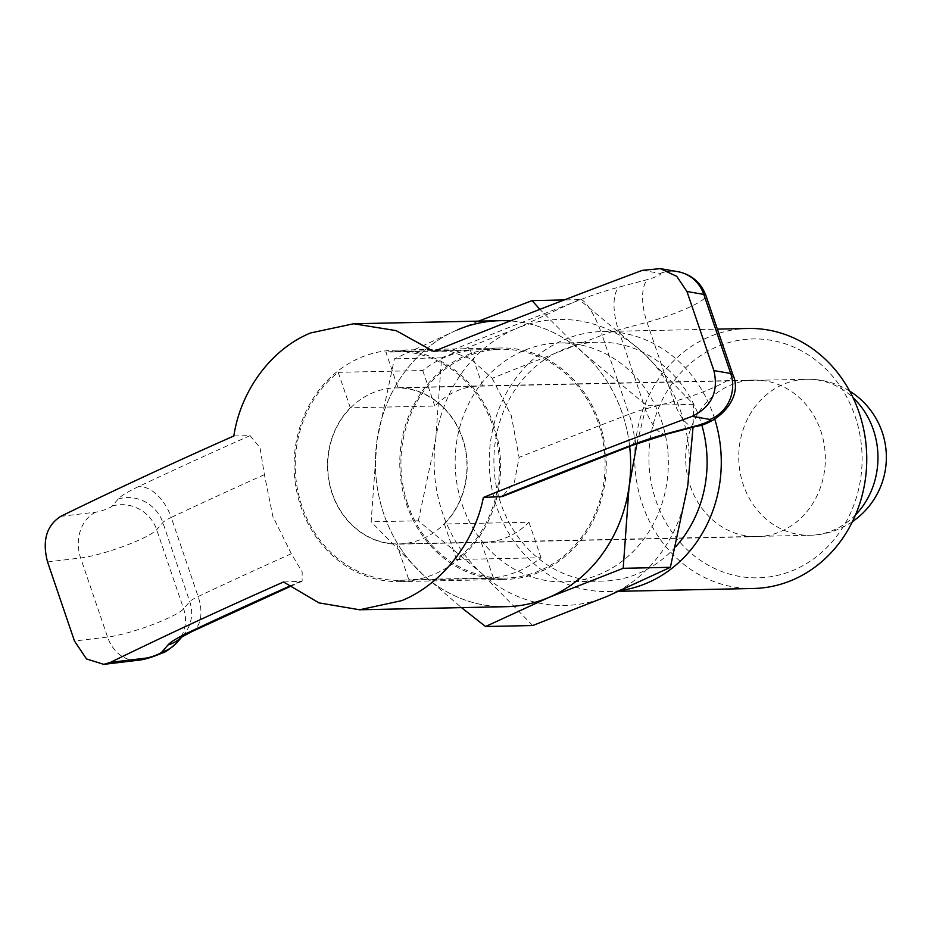 <?xml version="1.0" encoding="UTF-8"?>
<svg xmlns="http://www.w3.org/2000/svg" width="933" height="933" viewBox="0 0 933 933"><rect width="100%" height="100%" fill="white"/><g stroke="black" fill="none" stroke-linecap="round" stroke-linejoin="round"><path stroke-width="0.7" stroke-dasharray="4.67 3.5" d="M636.947 443.618L646.452 405.342L583.487 353.106L539.892 309.348M622.241 413.272A143.029 127.611 -91.2 0 0 583.487 353.106A143.029 127.611 -91.2 0 0 510.234 320.929A143.029 127.611 88.8 0 1 622.241 413.272A143.029 127.611 88.8 0 1 629.647 446.371A143.029 127.611 -91.2 0 0 622.241 413.272M478.582 321.139L457.473 329.839L394.414 358.832L377.014 440.434A143.029 127.611 -91.2 0 0 383.825 514.106A143.029 127.611 -91.2 0 0 422.579 574.273A143.029 127.611 -91.2 0 0 548.604 597.54M457.473 329.839A143.029 127.611 -91.2 0 0 377.014 440.434L371.147 521.792L422.579 574.273L461.508 607.628M532.72 625.53L481.288 573.049A143.029 127.611 -91.2 0 0 607.313 596.304A143.029 127.611 -91.2 0 0 687.773 485.708A143.029 127.611 -91.2 0 0 680.962 412.036A143.029 127.611 -91.2 0 0 642.207 351.869L693.639 404.351L693.044 427.174M418.322 520.801L435.723 439.198A143.029 127.611 -91.2 0 0 442.534 512.882A143.029 127.611 -91.2 0 0 481.288 573.049L418.322 520.801L371.147 521.792M462.173 504.566A119.471 106.595 -91.2 0 0 564.267 581.9A119.471 106.595 -91.2 0 0 661.322 420.34A119.471 106.595 -91.2 0 0 559.24 343.006A119.471 106.595 -91.2 0 0 462.173 504.566M675.76 546.656A119.471 106.595 88.8 0 1 603.01 581.084A119.471 106.595 88.8 0 1 500.928 503.762A119.471 106.595 88.8 0 1 597.983 342.189A119.471 106.595 88.8 0 1 700.077 419.523A119.471 106.595 88.8 0 1 701.698 424.643M714.725 419.022A130.025 116.019 -91.2 0 0 713.64 415.698A130.025 116.019 -91.2 0 0 602.531 331.542A130.025 116.019 -91.2 0 0 496.892 507.377A130.025 116.019 -91.2 0 0 608.001 591.545A130.025 116.019 -91.2 0 0 620.865 590.461M748.009 328.474A130.025 116.019 -91.2 0 0 642.37 504.321A130.025 116.019 -91.2 0 0 753.467 588.478M655.934 500.496A119.471 106.595 -91.2 0 0 793.563 570.18A119.471 106.595 -91.2 0 0 855.083 416.258A119.471 106.595 -91.2 0 0 717.442 346.586A119.471 106.595 -91.2 0 0 655.934 500.496M407.663 504.03A114.432 102.094 88.8 0 1 500.624 349.292A114.432 102.094 88.8 0 1 598.403 423.349A114.432 102.094 88.8 0 1 505.441 578.087A114.432 102.094 88.8 0 1 407.663 504.03M350.295 407.814L338.212 372.325A114.432 102.094 -91.2 0 0 301.977 506.246A114.432 102.094 -91.2 0 0 399.756 580.314A114.432 102.094 -91.2 0 0 408.806 579.673L396.723 544.184A78.279 69.835 88.8 0 1 332.113 493.51A78.279 69.835 88.8 0 1 350.295 407.814L434.848 406.03A78.279 69.835 88.8 0 1 480.25 385.877A78.279 69.835 88.8 0 1 482.524 385.865L397.983 387.65A78.279 69.835 88.8 0 1 462.593 438.323A78.279 69.835 88.8 0 1 444.4 524.008L528.953 522.235A78.279 69.835 88.8 0 1 483.539 542.4A78.279 69.835 88.8 0 1 481.265 542.4L396.723 544.184M338.212 372.325L422.766 370.541A114.432 102.094 88.8 0 1 470.442 350.376L385.9 352.149L397.983 387.65M444.4 524.008L456.482 559.508A114.432 102.094 -91.2 0 0 492.717 425.576A114.432 102.094 -91.2 0 0 394.939 351.508A114.432 102.094 -91.2 0 0 385.9 352.149M690.268 485.976A78.279 69.835 -91.2 0 0 757.153 536.638A78.279 69.835 -91.2 0 0 820.748 430.789A78.279 69.835 -91.2 0 0 753.864 380.116A78.279 69.835 -91.2 0 0 690.268 485.976M434.848 406.03L422.766 370.541M456.482 559.508L541.035 557.724A114.432 102.094 88.8 0 1 493.347 577.889L408.806 579.673M493.347 577.889L481.265 542.4M482.524 385.865L470.442 350.376M541.035 557.724L528.953 522.235M435.723 439.198L441.589 357.84L516.182 328.614A143.029 127.611 -91.2 0 0 435.723 439.198M516.182 328.614L579.241 299.621L642.207 351.869A143.029 127.611 -91.2 0 0 516.182 328.614M693.639 404.351L646.452 405.342M441.589 357.84L394.414 358.832M579.241 299.621L564.267 299.936M506.048 606.695A143.029 127.611 88.8 0 1 383.825 514.106A143.029 127.611 88.8 0 1 500.03 320.684M283.539 581.994L302.117 581.201L302.187 571.941L291.329 553.747L272.856 516.45L264.412 474.652L260.027 447.677L250.032 435.641L233.833 435.979M433.658 351.461L449.869 351.123L470.419 358.68L492.192 378.308A1313.314 198.647 -18.8 0 1 602.158 335.169L629.075 414.264A1313.314 198.647 161.2 0 0 519.11 457.403L514.386 482.349L502.304 496.531M492.181 378.32L511.284 415.605L519.11 457.403M599.487 422.894A115.727 103.248 -91.2 0 0 500.601 347.986A115.727 103.248 -91.2 0 0 406.578 504.485A115.727 103.248 -91.2 0 0 505.464 579.393A115.727 103.248 -91.2 0 0 599.487 422.894M493.802 425.121A115.727 103.248 -91.2 0 0 394.916 350.213A115.727 103.248 -91.2 0 0 300.892 506.712A115.727 103.248 -91.2 0 0 399.779 581.609A115.727 103.248 -91.2 0 0 493.802 425.121M332.323 493.417A78.022 69.613 -91.2 0 0 398.986 543.916A78.022 69.613 -91.2 0 0 462.371 438.405A78.022 69.613 -91.2 0 0 395.709 387.906A78.022 69.613 -91.2 0 0 332.323 493.417M855.503 514.911A78.022 69.613 88.8 0 1 833.204 530.271A78.022 69.613 88.8 0 1 809.984 535.274A78.022 69.613 88.8 0 1 743.321 484.775A78.022 69.613 88.8 0 1 783.498 384.256A78.022 69.613 88.8 0 1 806.707 379.264A78.022 69.613 88.8 0 1 853.042 397.691M732.883 374.704A45.507 6.881 -18.8 0 1 673.953 401.388L645.379 408.957A26.007 3.93 161.2 0 0 629.075 414.264A35.757 8.642 -111 0 1 631.921 445.496M289.055 586.402A1349.071 204.059 -18.8 0 1 299.738 581.656M642.405 270.337L660.249 273.416A9.75 1.469 -18.8 0 1 657.835 275.841A9.75 1.469 -18.8 0 1 648.085 279.399L619.512 286.967A61.765 9.342 161.2 0 0 580.804 299.563A1349.071 204.059 161.2 0 0 449.869 351.123M580.804 299.563A35.757 8.642 -111 0 1 602.158 335.169A26.007 3.93 -18.8 0 1 618.451 329.874L647.024 322.293A45.507 6.881 161.2 0 0 705.954 295.609M250.032 435.641A1349.071 204.059 161.2 0 0 138.119 486.793A61.765 9.342 161.2 0 0 118.246 498.992L112.088 506.094A9.75 1.469 -18.8 0 1 105.184 509.593A9.75 1.469 -18.8 0 1 95.796 512.159L60.738 516.357M291.329 553.747A1313.314 198.647 161.2 0 0 198.134 596.537A26.007 3.93 161.2 0 0 189.761 601.668L183.614 608.771A45.507 6.881 -18.8 0 1 151.379 625.075A45.507 6.881 -18.8 0 1 107.563 637.064L74.477 641.029M191.708 631.688A35.757 21.202 -115.3 0 0 198.134 596.537L171.217 517.442A1313.314 198.647 -18.8 0 1 264.412 474.652M47.548 561.934L80.635 557.981A45.507 6.881 161.2 0 0 124.451 545.992A45.507 6.881 161.2 0 0 156.686 529.687L162.843 522.573A26.007 3.93 -18.8 0 1 171.217 517.442A35.757 21.202 -115.3 0 0 138.119 486.793M118.246 498.992A35.757 34.218 -139.1 0 1 162.843 522.573L189.761 601.668A35.757 34.218 -139.1 0 1 183.591 634.941A35.757 34.218 -139.1 0 1 181.562 637.087M667.002 434.09A35.757 14.66 -104.9 0 1 645.379 408.957L618.451 329.874A35.757 14.66 -104.9 0 1 619.512 286.967M695.563 426.509A35.757 14.66 -104.9 0 1 673.953 401.388L647.024 322.293A35.757 14.66 -104.9 0 1 648.085 279.399M112.088 506.094A35.757 34.218 -139.1 0 1 156.686 529.687L183.614 608.771A35.757 34.218 -139.1 0 1 177.445 642.056M95.796 512.159A35.757 28.771 -96.8 0 0 80.635 557.981L107.563 637.064A35.757 28.771 -96.8 0 0 138.364 660.214M660.249 273.416A35.757 34.066 99.8 0 1 677.731 271.643M603.01 581.084L564.267 581.9M608.001 591.545L618.929 591.312M394.939 351.508L500.624 349.292M757.153 536.638L483.539 542.4M753.864 380.116L480.25 385.877M399.756 580.314L505.441 578.087M602.531 331.542L717.36 329.127M597.983 342.189L559.24 343.006M394.916 350.213L500.601 347.986M852.412 521.652A78.022 78.022 0 0 1 809.984 535.274L398.986 543.916M849.671 391.09A78.022 78.022 0 0 0 806.707 379.264L395.709 387.906M399.779 581.609L505.464 579.393M302.117 581.201L289.568 586.787M181.06 637.437L183.591 634.941L181.958 636.831"/><path stroke-width="1.4" d="M701.698 424.643A119.471 106.595 88.8 0 1 675.76 546.656M620.865 590.461A130.025 116.019 -91.2 0 0 714.725 419.022M618.929 591.312L753.467 588.478A130.025 116.019 -91.2 0 0 859.118 412.643A130.025 116.019 -91.2 0 0 748.009 328.474L717.36 329.127M693.044 427.174L687.773 485.708L670.372 567.311L607.313 596.304L532.72 625.53L485.545 626.521L548.604 597.54L623.197 568.302L629.052 486.944A143.029 127.611 -91.2 0 0 629.647 446.371A143.029 127.611 88.8 0 1 506.048 606.695L359.637 609.774L318.946 602.87L283.539 581.994A1384.829 209.47 -18.8 0 0 110.444 662.372L145.501 658.173A9.75 1.469 161.2 0 0 154.89 655.607A9.75 1.469 161.2 0 0 161.794 652.109L167.952 645.006A61.765 9.342 -18.8 0 1 187.836 632.807A1349.071 204.059 -18.8 0 1 289.055 586.402M461.508 607.628L485.545 626.521M548.604 597.54A143.029 127.611 -91.2 0 0 629.052 486.944L636.947 443.618M539.892 309.348L532.067 300.613L478.582 321.139M110.444 662.372L103.75 664.354L86.512 658.955L74.477 641.029L47.548 561.934C42.032 540.837 46.428 525.641 60.738 516.357A1384.829 209.47 161.2 0 1 233.833 435.979C240.609 390.682 271.316 348.872 310.689 332.929L353.619 323.763L500.03 320.684A143.029 127.611 88.8 0 1 510.234 320.929A143.029 127.611 -91.2 0 0 457.473 329.839M670.372 567.311L623.197 568.302M564.267 299.936L532.067 300.613M353.619 323.763L396.14 330.632L433.658 351.461A1384.829 209.47 161.2 0 1 642.405 270.337L660.354 268.634L676.752 276.355L686.956 291.493L713.885 370.588L730.714 373.492L703.797 294.408L686.956 291.493M631.921 445.496A35.757 8.642 -111 0 1 630.51 445.577A61.765 9.342 -18.8 0 1 669.218 432.982L697.791 425.401A35.757 14.66 -104.9 0 1 695.563 426.509L667.002 434.09L631.921 445.496L502.304 496.531L483.364 497.476C474.559 542.819 441.064 584.676 401.808 600.619L359.637 609.774M483.364 497.476A1384.829 209.47 -18.8 0 1 692.111 416.351C711.517 406.951 718.772 391.697 713.885 370.588M853.042 397.691A78.022 69.613 88.8 0 1 873.37 429.763A78.022 69.613 88.8 0 1 855.503 514.911M499.575 497.137A1349.071 204.059 -18.8 0 1 630.51 445.577M697.791 425.401A9.75 1.469 161.2 0 0 707.541 421.856A9.75 1.469 161.2 0 0 709.955 419.43L692.111 416.351M709.955 419.43A35.757 34.066 99.8 0 0 730.714 373.492A45.507 6.881 -18.8 0 1 732.883 374.704L705.954 295.609A45.507 6.881 161.2 0 0 703.797 294.408A35.757 34.066 99.8 0 0 677.731 271.643L660.354 268.634M667.002 434.09A35.757 14.66 -104.9 0 0 669.218 432.982M289.568 586.787L191.708 631.688A35.757 21.202 -115.3 0 1 187.836 632.807M181.562 637.087A35.757 34.218 -139.1 0 1 167.952 645.006M181.958 636.831L177.445 642.056A35.757 34.218 -139.1 0 1 161.794 652.109M177.445 642.056C170.576 648.622 165.549 652.272 162.365 652.983C152.032 657.333 144.032 659.736 138.364 660.214A35.757 28.771 -96.8 0 0 145.501 658.173M852.412 521.652A78.022 78.022 0 0 0 849.671 391.09M695.563 426.509C717.36 423.699 743.788 398.543 732.883 374.704M191.708 631.688L181.06 637.437M103.75 664.366L138.364 660.214M677.731 271.643C691.47 274.43 700.87 282.431 705.954 295.609"/></g></svg>
